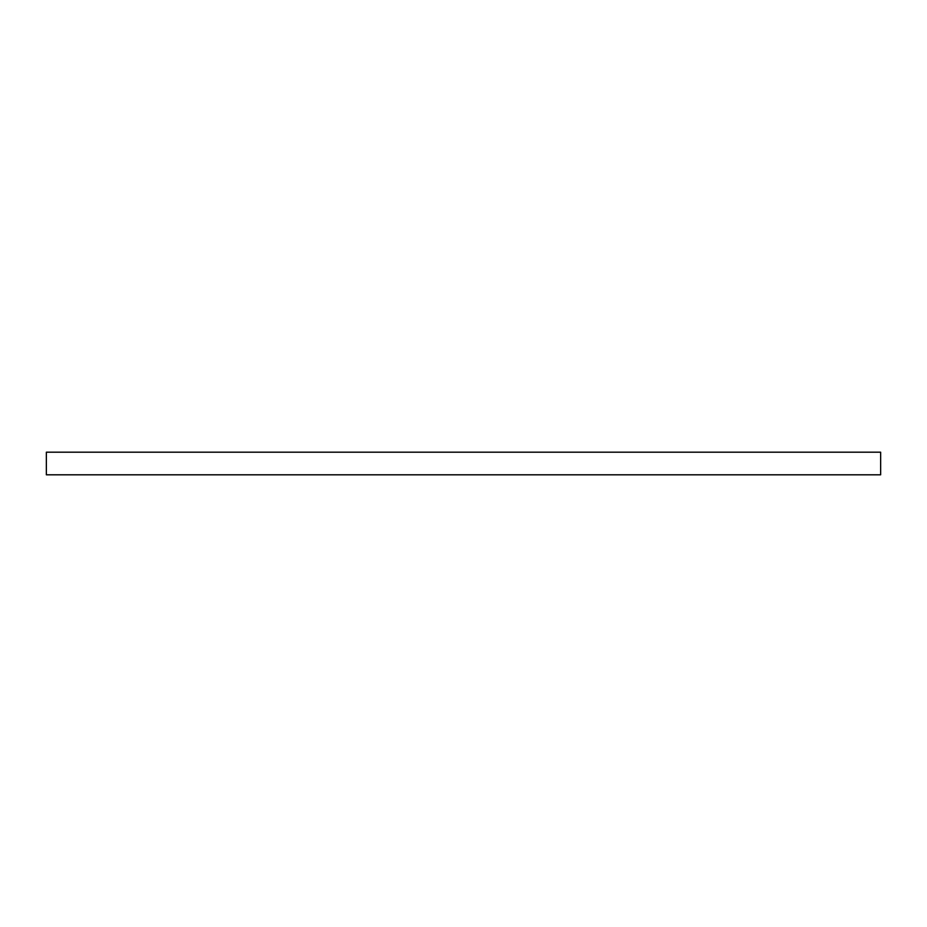 <?xml version="1.0" encoding="UTF-8"?>
<svg xmlns="http://www.w3.org/2000/svg" width="927" height="927" viewBox="0 0 927 927"><rect width="100%" height="100%" fill="white"/><g stroke="black" fill="none" stroke-linecap="round" stroke-linejoin="round"><path stroke-width="1.39" d="M880.65 452.191L46.35 452.191L46.35 474.809L880.65 474.809L880.65 452.191L880.65 474.809L46.35 474.809L46.35 452.191L880.65 452.191"/></g></svg>

